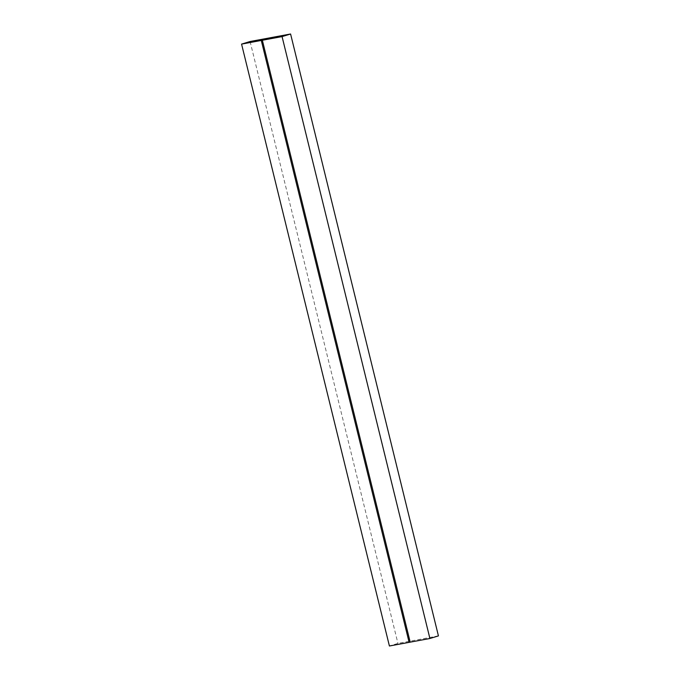 <?xml version="1.0" encoding="UTF-8"?>
<svg xmlns="http://www.w3.org/2000/svg" width="680" height="680" viewBox="0 0 680 680"><rect width="100%" height="100%" fill="white"/><g stroke="black" fill="none" stroke-linecap="round" stroke-linejoin="round"><path stroke-width="0.51" stroke-dasharray="3.4 2.55" d="M438.43 635.894L397.936 643.408L389.411 646M250.096 41.505L397.936 643.408"/><path stroke-width="1.02" d="M241.57 44.106L389.411 646L429.904 638.494L438.43 635.894L290.589 34L250.096 41.505L241.57 44.106L282.064 36.592L290.589 34M262.352 40.248L410.193 642.149M282.064 36.592L429.904 638.494M261.281 40.443L409.122 642.345"/></g></svg>
